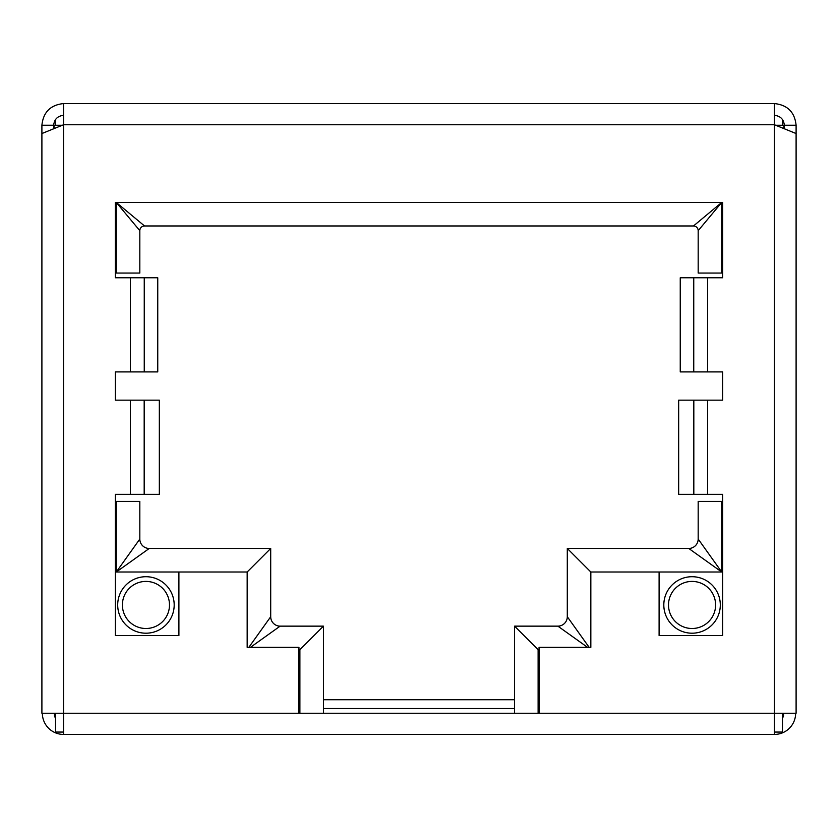 <?xml version="1.0" encoding="UTF-8"?>
<svg xmlns="http://www.w3.org/2000/svg" width="838" height="838" viewBox="0 0 838 838"><rect width="100%" height="100%" fill="white"/><g stroke="black" fill="none" stroke-linecap="round" stroke-linejoin="round"><path stroke-width="1.26" d="M715.6 604.963A23.537 23.537 0 0 0 692.052 581.415A23.537 23.537 0 0 0 668.515 604.963A23.537 23.537 0 0 0 692.052 628.5A23.537 23.537 0 0 0 715.6 604.963M169.486 604.963A23.537 23.537 0 0 0 145.948 581.415A23.537 23.537 0 0 0 122.4 604.963A23.537 23.537 0 0 0 145.948 628.5A23.537 23.537 0 0 0 169.486 604.963M782.451 713.243L782.451 732.066L774.448 732.066M782.451 125.25L782.451 119.425M774.93 115.351A9.888 9.888 0 0 0 774.448 115.34C780.408 115.969 783.698 119.268 784.326 125.229L784.326 128.769M63.552 732.066L55.549 732.066L55.549 713.243M63.07 115.351A9.888 9.888 0 0 1 63.552 115.34C57.592 115.969 54.302 119.268 53.674 125.229L53.674 128.769M55.549 125.25L55.549 119.425M775.663 125.25L783.855 125.25L783.855 128.581M62.337 125.25L54.145 125.25L54.145 128.581M784.326 125.229L796.1 125.229L796.1 713.243L774.448 713.243L774.448 734.423L63.552 734.423L63.552 713.243L41.9 713.243L41.9 133.546L63.552 124.757L63.552 103.566C50.5 104.949 43.272 112.166 41.9 125.229L41.9 133.546M693.822 400.166L678.665 400.166L678.665 494.326L693.822 494.326L693.822 400.166L722.66 400.166L722.66 371.915L693.749 371.915L693.749 277.766L680.247 277.766L680.247 371.915L693.749 371.915M693.749 277.766L722.66 277.766L722.66 202.44L115.34 202.44L115.34 277.766L157.754 277.766L157.754 371.915L115.34 371.915L115.34 400.166L159.335 400.166L159.335 494.326L115.34 494.326L115.34 635.56L178.903 635.56L178.903 572.008L247.168 572.008L247.168 647.334L298.946 647.334L298.946 713.243L63.552 713.243L63.552 124.757L774.448 124.757L774.448 713.243L298.946 713.243M693.822 494.326L722.66 494.326L722.66 635.56L659.097 635.56L659.097 572.008L590.832 572.008L590.832 647.334L539.054 647.334L539.054 713.243L538.111 713.243L538.111 649.68L514.574 626.143L557.878 626.143A9.417 9.417 0 0 0 567.295 616.726L589.156 647.334M63.552 103.566L774.448 103.566L774.448 124.757L796.1 133.546M54.47 713.243L54.47 715.715A9.417 9.417 0 0 0 55.549 718.197M42.434 713.243L42.434 714.94A21.18 21.18 0 0 0 63.552 734.423M42.434 714.94L42.371 713.243M782.451 718.197A9.417 9.417 0 0 0 783.53 715.715L783.53 713.243M795.629 713.243L795.566 714.94L795.566 713.243M774.448 734.423A21.18 21.18 0 0 0 795.566 714.94M774.448 103.566C787.5 104.949 794.728 112.166 796.1 125.229M53.674 125.229L41.9 125.229M111.423 734.423L164.604 734.423M168.92 734.423L222.091 734.423M239.699 734.423L229.287 734.423M239.699 734.434L345.696 734.423M370.49 734.423L360.068 734.423M370.49 734.434L476.487 734.423M501.197 734.423L489.423 734.423M501.197 734.434L562.727 734.423M581.677 734.423L569.913 734.423M581.677 734.434L643.207 734.423M649.68 734.423L651.116 734.423M651.116 734.434L724.42 734.423M139.82 539.044A9.417 9.417 0 0 0 149.237 548.461L116.283 572.008L139.82 539.044L139.82 501.386L115.34 501.386M116.283 273.052L116.283 202.44L139.82 230.68L139.82 273.052L115.34 273.052M698.18 230.68A4.703 4.703 0 0 0 693.466 225.977L721.717 202.44L698.18 230.68L698.18 273.052L722.66 273.052M698.18 539.044L698.18 501.386L721.717 501.386L721.717 572.008L688.763 548.461A9.417 9.417 0 0 0 698.18 539.044L721.717 572.008L659.097 572.008M323.426 699.74L514.574 699.74M514.574 708.529L323.426 708.529M139.82 230.68A4.703 4.703 0 0 1 144.534 225.977L116.283 202.44M248.844 647.334L270.705 616.726A9.417 9.417 0 0 0 280.122 626.143L323.426 626.143L323.426 713.243L299.889 713.243L299.889 649.68L323.426 626.143M149.237 548.461L270.705 548.461L270.705 616.726A9.417 9.417 0 0 0 280.122 626.143L250.457 647.334M587.543 647.334L557.878 626.143A9.417 9.417 0 0 0 567.295 616.726L567.295 548.461L688.763 548.461M693.466 225.977L144.534 225.977M538.111 713.243L514.574 713.243L514.574 626.143M247.168 572.008L270.705 548.461M590.832 572.008L567.295 548.461M722.66 501.386L721.717 501.386M663.811 604.963A28.251 28.251 0 0 1 692.052 576.712A28.251 28.251 0 0 1 720.303 604.963A28.251 28.251 0 0 1 692.052 633.203A28.251 28.251 0 0 1 663.811 604.963M117.697 604.963A28.251 28.251 0 0 1 145.948 576.712A28.251 28.251 0 0 1 174.189 604.963A28.251 28.251 0 0 1 145.948 633.203A28.251 28.251 0 0 1 117.697 604.963M144.178 494.326L144.178 400.166M707.597 494.326L707.597 400.166M130.403 494.326L130.403 400.166M130.403 371.915L130.403 277.766M707.597 371.915L707.597 277.766M144.251 371.915L144.251 277.766M178.903 572.008L116.283 572.008L116.283 501.386M721.717 202.44L721.717 273.052M539.054 649.68L538.111 649.68M299.889 649.68L298.946 649.68"/></g></svg>
